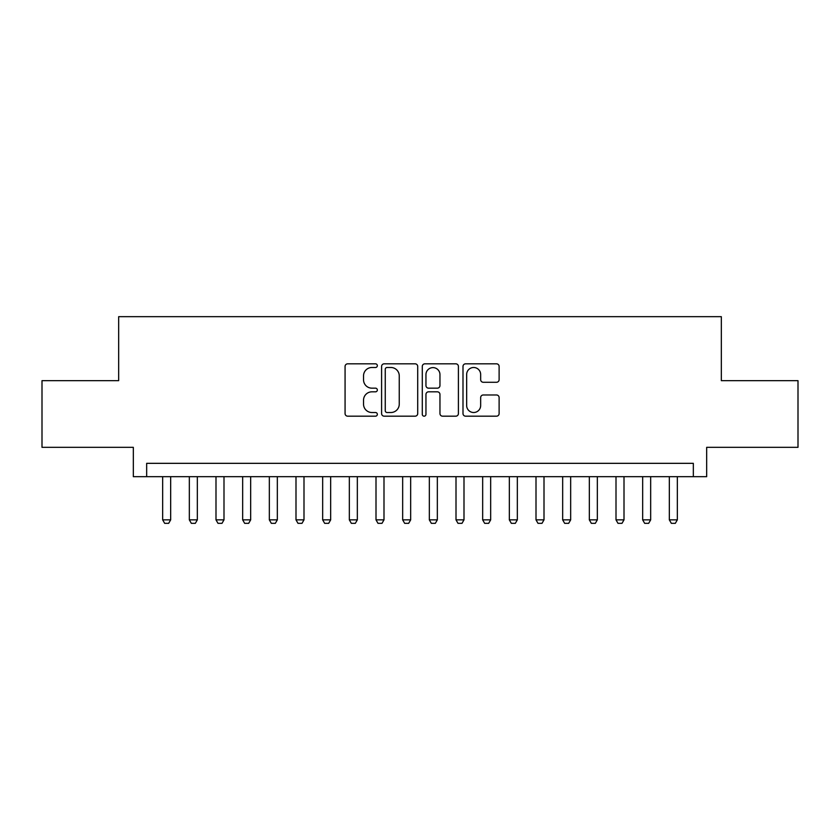 <?xml version="1.0" encoding="UTF-8"?>
<svg xmlns="http://www.w3.org/2000/svg" width="840" height="840" viewBox="0 0 840 840"><rect width="100%" height="100%" fill="white"/><g stroke="black" fill="none" stroke-linecap="round" stroke-linejoin="round"><path stroke-width="1.26" d="M377.339 365.652A1.838 1.838 0 0 0 375.501 363.825L347.687 363.825A2.615 2.615 0 0 0 345.072 366.44L345.072 413.553A2.615 2.615 0 0 0 347.687 416.178L375.501 416.178A1.838 1.838 0 0 0 377.339 414.341A1.838 1.838 0 0 0 375.501 412.514L371.899 412.514A8.379 8.379 0 0 1 363.531 404.135L363.531 400.207A8.379 8.379 0 0 1 371.899 391.829L375.501 391.829A1.838 1.838 0 0 0 377.339 390.002A1.838 1.838 0 0 0 375.501 388.164L371.899 388.164A8.379 8.379 0 0 1 363.531 379.796L363.531 375.869A8.379 8.379 0 0 1 371.899 367.49L375.501 367.49A1.838 1.838 0 0 0 377.339 365.652M496.493 382.274A2.615 2.615 0 0 0 499.118 379.659L499.118 366.44A2.615 2.615 0 0 0 496.493 363.825L465.612 363.825A2.615 2.615 0 0 0 462.998 366.44L462.998 413.553A2.615 2.615 0 0 0 465.612 416.178L496.493 416.178A2.615 2.615 0 0 0 499.118 413.553L499.118 397.593A2.615 2.615 0 0 0 496.493 394.979L483.284 394.979A2.615 2.615 0 0 0 480.659 397.593L480.659 405.51A7.003 7.003 0 0 1 473.655 412.514A7.003 7.003 0 0 1 466.662 405.51L466.662 374.493A7.003 7.003 0 0 1 473.655 367.49A7.003 7.003 0 0 1 480.659 374.493L480.659 379.659A2.615 2.615 0 0 0 483.284 382.274L496.493 382.274M693.336 476.669L706.671 476.669L706.671 447.332L798 447.332L798 380.667L721.329 380.667L721.329 316.669L118.671 316.669L118.671 380.667L42 380.667L42 447.332L133.329 447.332L133.329 476.669L693.336 476.669L693.336 463.334L146.664 463.334L146.664 476.669M417.711 366.44A2.615 2.615 0 0 0 415.096 363.825L384.206 363.825A2.615 2.615 0 0 0 381.591 366.44L381.591 413.553A2.615 2.615 0 0 0 384.206 416.178L415.096 416.178A2.615 2.615 0 0 0 417.711 413.553L417.711 366.44M424.904 363.825L455.794 363.825A2.615 2.615 0 0 1 458.409 366.44L458.409 413.553A2.615 2.615 0 0 1 455.794 416.178L442.575 416.178A2.615 2.615 0 0 1 439.961 413.553L439.961 394.454A2.615 2.615 0 0 0 437.346 391.829L428.568 391.829A2.615 2.615 0 0 0 425.954 394.454L425.954 414.341A1.838 1.838 0 0 1 424.127 416.178A1.838 1.838 0 0 1 422.289 414.341L422.289 366.44A2.615 2.615 0 0 1 424.904 363.825M387.082 367.49A1.838 1.838 0 0 0 385.256 369.317L385.256 410.676A1.838 1.838 0 0 0 387.082 412.514L390.883 412.514A8.379 8.379 0 0 0 399.252 404.135L399.252 375.869A8.379 8.379 0 0 0 390.883 367.49L387.082 367.49M439.961 374.619A7.003 7.003 0 0 0 432.957 367.616A7.003 7.003 0 0 0 425.954 374.619L425.954 385.55A2.615 2.615 0 0 0 428.568 388.164L437.346 388.164A2.615 2.615 0 0 0 439.961 385.55L439.961 374.619M162.666 476.669L162.666 519.865L170.667 519.865L170.667 476.669M170.667 519.865L168.661 523.331L164.672 523.331L162.666 519.865M189.336 476.669L189.336 519.865L197.337 519.865L197.337 476.669M197.337 519.865L195.332 523.331L191.331 523.331L189.336 519.865M215.996 476.669L215.996 519.865L223.997 519.865L223.997 476.669M223.997 519.865L222.002 523.331L218.001 523.331L215.996 519.865M242.666 476.669L242.666 519.865L250.667 519.865L250.667 476.669M250.667 519.865L248.672 523.331L244.671 523.331L242.666 519.865M269.336 476.669L269.336 519.865L277.337 519.865L277.337 476.669M277.337 519.865L275.331 523.331L271.331 523.331L269.336 519.865M295.995 476.669L295.995 519.865L303.996 519.865L303.996 476.669M303.996 519.865L302.001 523.331L298 523.331L295.995 519.865M322.665 476.669L322.665 519.865L330.666 519.865L330.666 476.669M330.666 519.865L328.671 523.331L324.671 523.331L322.665 519.865M349.335 476.669L349.335 519.865L357.336 519.865L357.336 476.669M357.336 519.865L355.331 523.331L351.33 523.331L349.335 519.865M376.005 476.669L376.005 519.865L383.995 519.865L383.995 476.669M383.995 519.865L382.001 523.331L378 523.331L376.005 519.865M402.665 476.669L402.665 519.865L410.666 519.865L410.666 476.669M410.666 519.865L408.671 523.331L404.67 523.331L402.665 519.865M429.334 476.669L429.334 519.865L437.336 519.865L437.336 476.669M437.336 519.865L435.33 523.331L431.33 523.331L429.334 519.865M456.005 476.669L456.005 519.865L463.995 519.865L463.995 476.669M463.995 519.865L462 523.331L458 523.331L456.005 519.865M482.664 476.669L482.664 519.865L490.665 519.865L490.665 476.669M490.665 519.865L488.67 523.331L484.669 523.331L482.664 519.865M509.334 476.669L509.334 519.865L517.335 519.865L517.335 476.669M517.335 519.865L515.33 523.331L511.329 523.331L509.334 519.865M536.004 476.669L536.004 519.865L544.005 519.865L544.005 476.669M544.005 519.865L542 523.331L537.999 523.331L536.004 519.865M562.663 476.669L562.663 519.865L570.665 519.865L570.665 476.669M570.665 519.865L568.67 523.331L564.669 523.331L562.663 519.865M589.333 476.669L589.333 519.865L597.335 519.865L597.335 476.669M597.335 519.865L595.329 523.331L591.328 523.331L589.333 519.865M616.004 476.669L616.004 519.865L624.005 519.865L624.005 476.669M624.005 519.865L621.999 523.331L617.999 523.331L616.004 519.865M642.663 476.669L642.663 519.865L650.664 519.865L650.664 476.669M650.664 519.865L648.669 523.331L644.669 523.331L642.663 519.865M669.333 476.669L669.333 519.865L677.334 519.865L677.334 476.669M677.334 519.865L675.328 523.331L671.339 523.331L669.333 519.865"/></g></svg>
